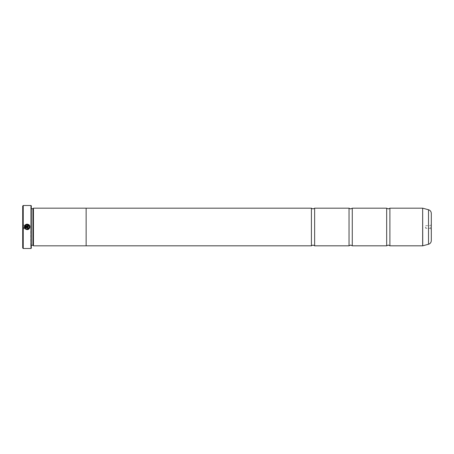 <?xml version="1.0" encoding="UTF-8"?>
<svg xmlns="http://www.w3.org/2000/svg" width="454" height="454" viewBox="0 0 454 454"><rect width="100%" height="100%" fill="white"/><g stroke="black" fill="none" stroke-linecap="round" stroke-linejoin="round"><path stroke-width="0.34" stroke-dasharray="2.27 1.7" d="M389.901 245.818L389.901 208.182M352.27 245.818L352.27 208.182M314.633 245.818L314.633 208.182M29.028 228.141L29.396 227M25.424 229.06L25.816 228.663M28.886 225.502L25.123 226.081L28.284 226.081L28.284 226.637L24.42 226.637L26.287 224.287M27.325 224.145L29.953 226.915M27.456 228.856L27.734 228.022M24.42 227.187L27.456 227.187L28.284 228.022L28.04 228.612M22.7 206.031L22.7 247.969M23.239 248.503L23.239 205.497M431.3 240.626L431.3 213.374M430.279 227L430.279 228.396L430.279 227M425.926 227L425.926 228.396L425.926 227M23.937 227L23.937 228.668L23.937 227M28.074 227L28.074 228.668L28.074 227M31.303 248.185L31.303 205.815M30.98 205.497L30.98 248.503M32.915 208.709L32.915 245.291M33.454 208.17L33.454 245.83M30.764 227L30.764 246.153L30.764 227M386.677 245.818L386.677 208.182M86.141 208.17L86.141 245.83M349.041 245.818L349.041 208.182M311.41 245.818L311.41 208.182M22.7 227L22.7 224.094L22.7 227M25.424 228.271L25.032 228.668L24.618 227.976M27.456 227.743L25.123 227.743M422.657 208.182L422.657 245.818M422.736 245.807L422.736 208.193M31.303 227L31.303 208.709L31.303 227M428.508 209.742L428.508 244.258M431.3 224.582L430.279 225.604L425.926 225.604L425.086 227L425.926 228.396L430.279 228.396L431.3 229.418M22.7 224.094L23.937 225.332L28.074 225.332L29.079 227L28.074 228.668L23.937 228.668L22.7 229.906M31.303 245.291L30.764 245.83M30.764 246.153L31.303 246.687M30.764 207.847L31.303 207.313M31.303 208.709L30.764 208.17"/><path stroke-width="0.68" d="M389.901 245.818L422.657 245.818L422.657 208.182L389.901 208.182L389.901 245.818L388.289 245.064L386.677 245.818L352.27 245.818L350.653 245.064L349.041 245.818L314.633 245.818L313.022 245.064L311.41 245.818L86.141 245.818M386.677 245.818L386.677 208.182L352.27 208.182L352.27 245.818M349.041 245.818L349.041 208.182L314.633 208.182L314.633 245.818M29.953 226.915L29.947 227C29.283 229.531 27.773 230.218 25.424 229.06C27.773 230.218 29.283 229.531 29.947 227L29.953 226.915C30.129 223.516 24.584 223.232 24.42 226.637L28.284 226.637L28.284 226.081L25.123 226.081C26.99 224.066 28.415 224.344 29.396 226.915L28.886 225.502M29.396 227C28.869 228.986 27.677 229.542 25.816 228.663L28.114 228.924L29.028 228.141M26.287 224.287L27.325 224.145M27.734 228.022L27.456 228.856L28.284 228.022L27.456 227.187L24.42 227.187L25.032 228.668L25.424 228.271L25.123 227.743L27.456 227.743M23.239 248.503L22.7 247.969L22.7 206.031L23.239 205.497L23.239 248.503L30.98 248.503L30.98 205.497L23.239 205.497M30.98 205.497L31.303 205.815L31.303 248.185L30.98 248.503M31.303 245.291L32.915 245.291L32.915 208.709L33.454 208.17L33.454 245.83L86.141 245.83L86.141 208.17L33.454 208.17M431.3 213.374L431.3 240.626C431.186 242.464 430.261 243.673 428.508 244.258L428.508 209.742C430.261 210.327 431.186 211.536 431.3 213.374M86.141 208.182L311.41 208.182L311.41 245.818M25.816 228.663L25.424 229.06M24.618 227.976L24.42 227.187M28.04 228.612L27.456 228.856M25.123 227.743L25.424 228.271M422.657 208.182L422.736 245.807L428.508 244.258M389.901 208.182L388.289 208.936L386.677 208.182M352.27 208.182L350.653 208.936L349.041 208.182M314.633 208.182L313.022 208.936L311.41 208.182M32.915 208.709L31.303 208.709M428.508 209.742L422.736 208.193M32.915 245.291L33.454 245.83"/></g></svg>
